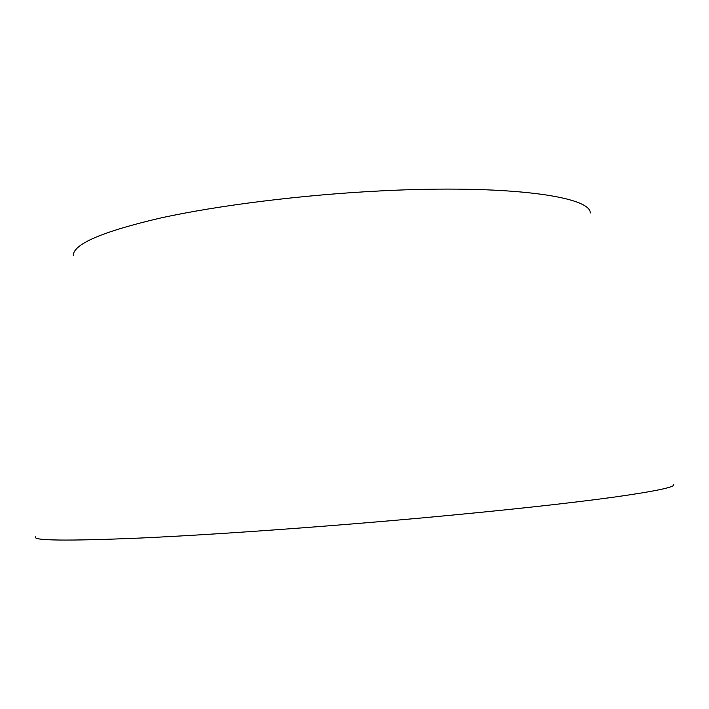 <?xml version="1.0" encoding="UTF-8"?>
<svg xmlns="http://www.w3.org/2000/svg" width="709" height="709" viewBox="0 0 709 709"><rect width="100%" height="100%" fill="white"/><g stroke="black" fill="none" stroke-linecap="round" stroke-linejoin="round"><path stroke-width="1.06" d="M35.45 536.864C32.472 540.683 67.16 541.091 139.496 538.078C212.319 534.772 322.887 526.955 424.212 517.73C505.03 510.276 568.308 503.408 614.065 497.124C656.445 491.115 676.28 486.879 673.55 484.398M73.284 255.506C73.257 244.118 102.176 231.657 160.039 218.133C217.885 205.371 302.885 194.718 381.894 190.836C507.617 184.455 590.872 196.375 590.269 213.001"/></g></svg>
